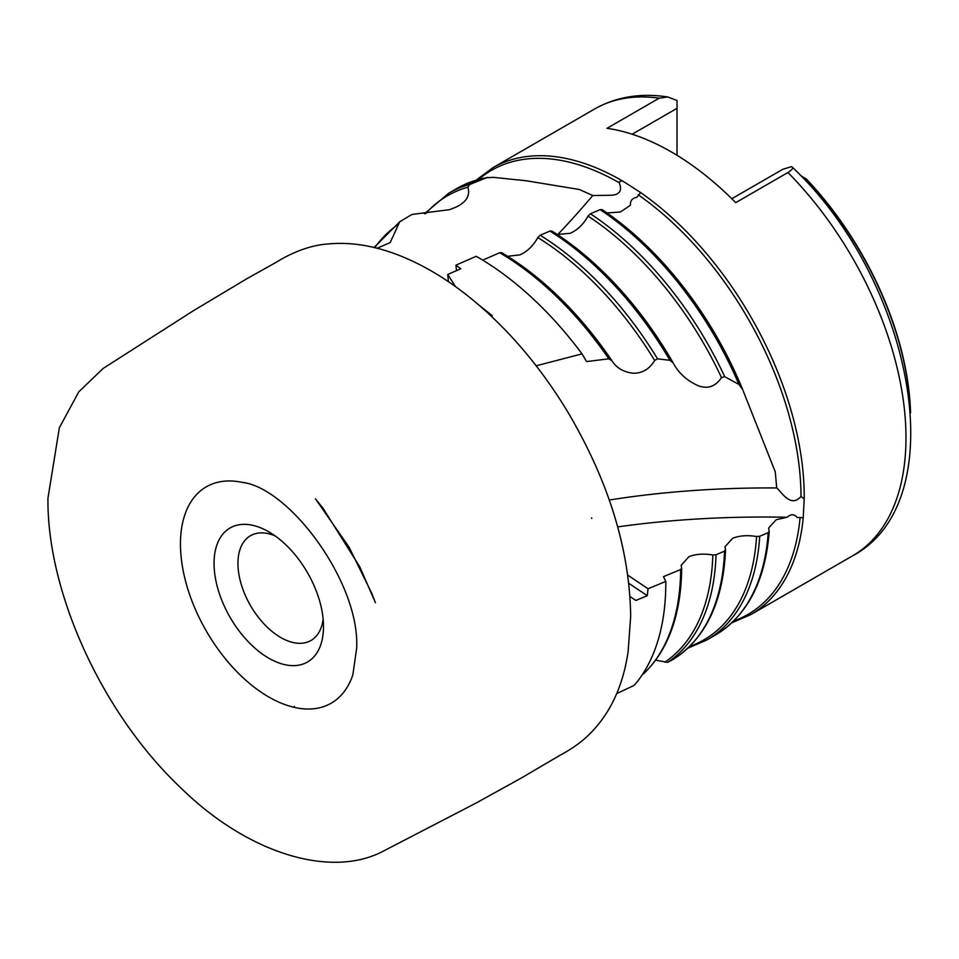 <?xml version="1.0" encoding="UTF-8"?>
<svg xmlns="http://www.w3.org/2000/svg" width="959" height="959" viewBox="0 0 959 959"><rect width="100%" height="100%" fill="white"/><g stroke="black" fill="none" stroke-linecap="round" stroke-linejoin="round"><path stroke-width="1.44" d="M616.625 693.621L634.199 685.373A266.146 153.656 -120 0 0 665.798 581.418L663.484 576.659L680.662 569.526L681.633 568.016L681.142 565.366L688.922 556.688C695.623 554.05 703.594 553.475 712.837 554.973L716.025 554.734L724.536 551.161L725.495 549.639L724.992 546.738L732.7 538.275C739.365 535.601 747.313 535.014 756.555 536.513L759.732 536.273L768.207 532.665L769.154 531.154L768.65 527.965L776.263 519.718L787.159 517.261C790.851 513.868 794.184 513.952 797.169 517.5L803.234 517.692L804.193 498.932A257.983 148.945 -120 0 0 640.612 192.555L623.889 181.778A257.983 148.945 -120 0 0 621.78 180.556A257.983 148.945 -120 0 0 492.794 167.777L476.251 180.088M377.151 248.249L390.181 242.579L399.759 221.733L411.974 214.456L449.627 209.649L455.357 207.396C466.182 202.505 470.378 195.792 467.92 187.233L469.694 184.524L486.405 177.751L493.178 177.331L526.239 180.772L579.428 189.51L592.77 195.528L611.698 195.276C619.85 194.485 622.343 190.314 619.202 182.749C619.958 180.879 621.516 180.556 623.889 181.778M507.635 256.281L519.946 254.866C527.426 251.45 533.384 245.684 537.795 237.556L540.169 235.255L549.939 231.059L552 231.071C599.147 261.351 639.497 305.238 673.062 362.718L673.506 363.509M536.177 365.787L582.017 353.895L586.632 361.579L608.809 358.81L612.022 360.884M482.689 260.129L499.711 252.732L501.749 252.708C542.614 277.151 579.224 312.994 611.578 360.212L611.626 360.296C616.229 367.836 623.458 372.152 633.312 373.243C642.422 373.315 649.531 369.047 654.637 360.452L657.526 358.822L669.945 360.332L673.11 362.814C678.421 372.835 686.632 380.411 697.744 385.518C707.394 389.39 715.306 386.753 721.48 377.594L724.716 376.683L738.933 384.427L742.686 389.594L775.268 471.864L776.718 487.951C781.453 491.727 790.504 508.342 801.005 496.498L804.193 498.932M557.311 234.487L570.161 233.313C577.642 229.932 583.599 224.19 588.011 216.075L590.396 213.785L600.154 209.637L602.252 209.673C662.693 251.714 709.468 311.603 742.59 389.33L742.686 389.594M607.047 212.934L620.389 212.011L630.447 205.238C630.099 200.779 632.221 198.141 636.812 197.35L640.612 192.555A601.353 392.135 127.5 0 0 640.624 192.543M242.435 482.437L242.363 482.413A124.922 72.129 -120 0 0 241.656 482.269A124.922 72.129 -120 0 0 180.448 544.005A124.922 72.129 -120 0 0 184.08 575.04L184.488 576.838A124.922 72.129 -120 0 0 293.85 707.274L294.437 706.351M293.85 707.274L295.192 707.574A124.922 72.129 -120 0 0 352.84 674.848L356.616 648.572C360.476 583.599 289.618 487.364 241.656 482.269M323.135 619.058A60.489 34.92 60 0 1 310.98 640.492A60.489 34.92 60 0 1 280.735 637.495A60.489 34.92 60 0 1 241.212 584.187A60.489 34.92 60 0 1 250.491 535.709A60.489 34.92 60 0 1 275.125 535.901M268.784 531.813A77.391 44.677 -120 0 0 214.049 563.401A77.391 44.677 -120 0 0 268.784 658.186A77.391 44.677 -120 0 0 323.507 626.599A77.391 44.677 -120 0 0 268.784 531.813L268.784 531.813M659.193 98.178A257.983 148.945 -120 0 0 594.58 109.014C616.265 96.811 640.636 92.795 667.692 96.943L659.193 98.178L606.987 128.326A257.983 148.945 60 0 1 671.36 151.93A257.983 148.945 60 0 1 735.733 202.649L787.938 172.512C792.554 169.587 793.752 167.621 791.547 166.614L792.134 167.022C912.656 280.256 955.979 501.125 852.551 555.848A257.983 148.945 -120 0 0 787.938 172.512M242.363 482.413L243.706 482.725M456.46 270.666L455.969 265.14L460.788 268.784L447.745 274.454L448.392 281.658M628.756 583.264L647.289 595.707L635.865 600.454L629.967 596.498M647.289 595.707L648.044 588.754L665.798 581.418M447.745 274.454L455.465 286.585M582.017 353.895A266.146 153.656 -120 0 0 476.179 256.305L455.969 265.14M479.044 305.178L492.267 315.679M617.704 526.887A601.353 295.492 -173.5 0 1 787.159 517.261M627.737 575.124L648.044 588.754M642.53 674.321L643.645 673.757C668.351 649.926 681.046 614.803 681.705 568.363L681.633 568.016M655.656 660.188L667.692 662.345L672.607 659.72C705.404 638.946 723.05 602.384 725.567 550.022L725.495 549.639M768.207 532.665A257.983 148.945 -120 0 1 715.306 635.086C747.337 615.666 765.306 581.154 769.226 531.574L769.154 531.154M374.094 247.494L399.759 221.733M667.692 96.943L677.018 100.491L677.018 155.31M800.405 175.413L806.591 179.249A238.803 137.868 60 0 1 908.892 390.217A238.803 137.868 60 0 1 910.571 412.682M677.018 108.331L632.173 134.224M731.801 198.729L782.688 169.347L791.547 166.614M557.718 234.607A592.458 386.333 127.5 0 0 592.77 195.528M609.301 500.023A592.458 291.116 -173.5 0 1 776.718 487.951M797.169 517.5A601.353 295.492 -173.5 0 1 803.234 517.692A257.983 148.945 -120 0 1 750.777 614.611L731.849 622.787M611.518 360.128A256.413 148.034 -120 0 0 502.096 252.984M673.002 362.622A256.413 148.034 -120 0 0 552.312 231.323M742.47 389.066A256.413 148.034 -120 0 0 602.54 209.913M733.671 621.012A256.413 148.034 -120 0 0 800.058 517.932M801.005 496.498A256.413 148.034 -120 0 0 638.238 194.833M738.933 384.427A257.983 148.945 -120 0 0 600.154 209.637M724.716 376.683A257.983 148.945 -120 0 0 590.396 213.785M721.48 377.594A256.413 148.034 -120 0 0 588.011 216.075M669.945 360.332A257.983 148.945 -120 0 0 549.939 231.059M657.526 358.822A257.983 148.945 -120 0 0 540.169 235.255M654.637 360.452A256.413 148.034 -120 0 0 537.795 237.556M608.809 358.81A257.983 148.945 -120 0 0 499.711 252.732M619.202 182.749A256.413 148.034 -120 0 0 478.697 179.381M486.405 177.751A257.983 148.945 -120 0 0 457.323 188.252L487.699 177.379M469.694 184.524A257.983 148.945 -120 0 0 448.764 193.203L424.417 213.749M467.92 187.233A256.413 148.034 -120 0 0 425.568 213.725M398.429 224.31A256.413 148.034 -120 0 0 374.789 247.662M715.306 635.086L706.735 640.025A257.983 148.945 -120 0 0 759.732 536.273M689.641 646.438A256.413 148.034 -120 0 0 756.555 536.513M672.583 659.732A257.983 148.945 -120 0 0 724.536 551.161M667.692 662.345A257.983 148.945 -120 0 0 716.025 554.734M664.839 662.178A256.413 148.034 -120 0 0 712.837 554.973M643.345 673.949A257.983 148.945 -120 0 0 680.662 569.526M910.283 408.93A239.534 138.3 -120 0 0 805.332 178.302M275.533 262.67L246.175 279.117L192.951 311.004L103.2 368.4L78.734 391.883L59.35 427.798L47.95 498.212C46.907 593.381 103.236 715.126 181.467 788.49C247.794 853.39 330.112 878.444 382.233 851.7L476.371 802.899L521.061 778.169L559.984 755.308M559.936 755.332C568.255 750.933 575.856 745.946 582.712 740.36C607.323 719.466 622.463 689.929 628.109 651.76L630.674 616.229C629.703 549.339 608.665 481.118 567.56 411.591C541.559 368.747 511.255 332.593 476.647 303.128C451.797 282.15 426.623 266.494 401.126 256.161C374.969 245.636 350.155 241.608 326.695 244.089C312.598 245.276 297.674 250.203 281.946 258.858L275.509 262.682M525.136 180.688L526.239 180.772M375.413 602.672L371.888 593.609L349.22 547.409L315.451 498.824L323.099 508.378L359.841 566.913L375.413 602.672M852.551 555.848L750.777 614.611M594.58 109.014L492.794 167.777M457.323 188.252L448.764 193.203M687.807 648.2L706.735 640.025M908.892 390.217L910.571 412.778M591.715 518.435L591.619 517.824"/></g></svg>
